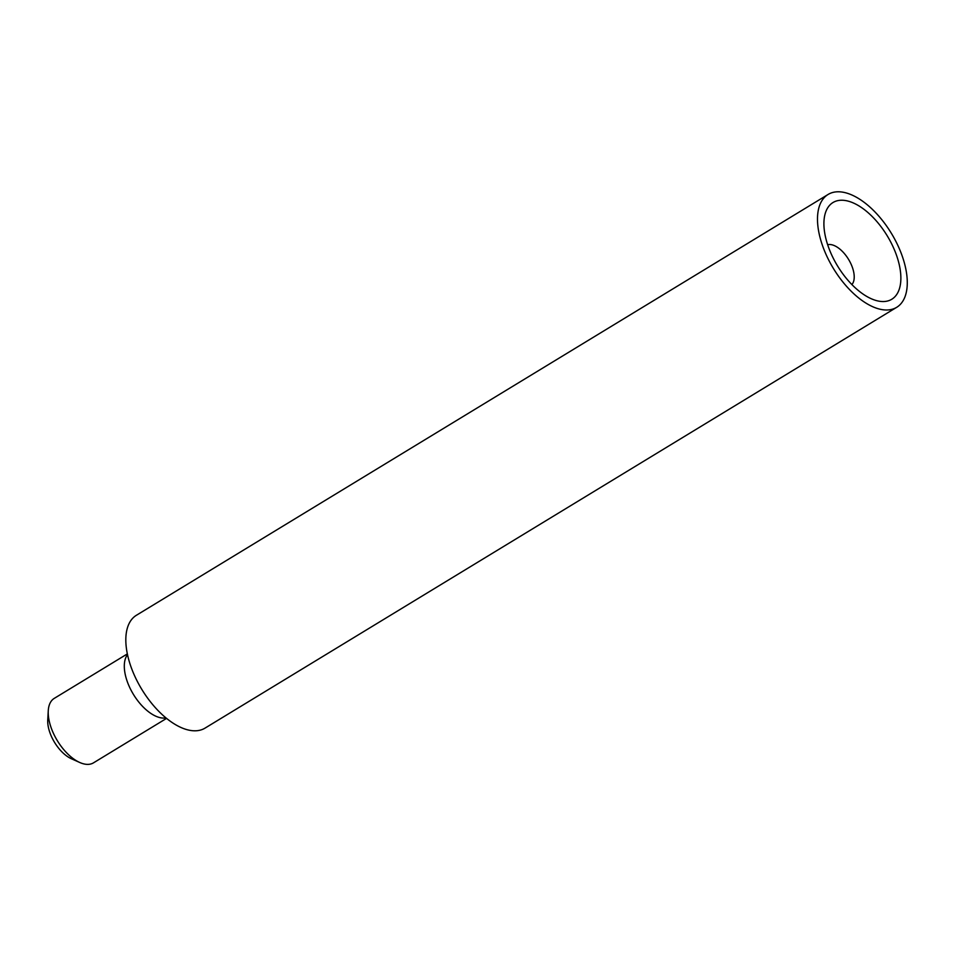 <?xml version="1.0" encoding="UTF-8"?>
<svg xmlns="http://www.w3.org/2000/svg" width="955" height="955" viewBox="0 0 955 955"><rect width="100%" height="100%" fill="white"/><g stroke="black" fill="none" stroke-linecap="round" stroke-linejoin="round"><path stroke-width="1.43" d="M851.884 284.566A23.589 12.105 58.7 0 0 849.496 261.002A23.589 12.105 58.7 0 0 827.663 244.743M889.535 239.812A56.596 29.044 58.7 0 0 848.685 201.278A56.596 29.044 58.7 0 0 823.974 221.166A56.596 29.044 58.7 0 0 835.243 261.98A56.596 29.044 58.7 0 0 871.127 298.676A56.596 29.044 58.7 0 0 899.407 288.756A56.596 29.044 58.7 0 0 889.535 239.812M894.059 237.962A66.038 33.891 -121.3 0 1 896.709 307.307A66.038 33.891 -121.3 0 1 830.719 263.831A66.038 33.891 -121.3 0 1 828.069 194.474A66.038 33.891 -121.3 0 1 894.059 237.962M896.709 307.307L205.038 728.116A66.038 33.891 -121.3 0 1 139.048 684.628A66.038 33.891 -121.3 0 1 136.386 615.283L828.069 194.474M165.967 717.897A37.734 19.363 -121.3 0 1 131.862 691.707A37.734 19.363 -121.3 0 1 127.493 654.664M166.564 718.387L93.495 762.842A37.734 19.363 -121.3 0 1 79.707 762.472A37.734 19.363 -121.3 0 1 55.784 738A37.734 19.363 -121.3 0 1 48.263 710.795A37.734 19.363 -121.3 0 1 54.268 698.368L127.337 653.912M79.707 762.472L71.327 758.712A28.304 14.528 -121.3 0 1 53.385 740.364A28.304 14.528 -121.3 0 1 47.75 719.951L48.263 710.795"/></g></svg>

